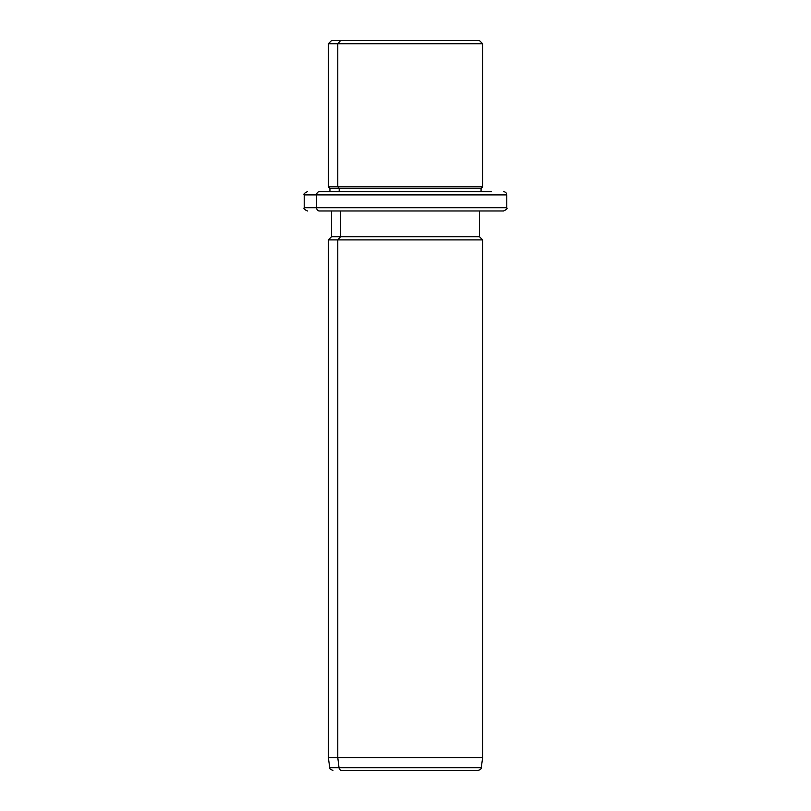 <?xml version="1.0" encoding="UTF-8"?>
<svg xmlns="http://www.w3.org/2000/svg" width="811" height="811" viewBox="0 0 811 811"><rect width="100%" height="100%" fill="white"/><g stroke="black" fill="none" stroke-linecap="round" stroke-linejoin="round"><path stroke-width="1.22" d="M470.4 40.55L340.6 40.55L479.453 40.55L482.667 43.764L337.781 43.764L340.6 40.55L337.781 43.764L328.333 43.764L482.667 43.764L482.667 186.854L337.781 186.854L337.781 43.764L337.781 186.854L328.333 186.854L482.667 186.854L481.065 188.456L339.191 188.456L337.781 186.854L339.191 188.456L329.935 188.456L481.065 188.456L481.065 191.67L491.567 191.67L319.433 191.67A3.214 2.818 90 0 0 316.614 194.893L304.216 194.893L316.614 194.893A3.214 2.818 -90 0 1 319.433 191.67L481.065 191.67M329.935 191.67L329.935 188.456L328.333 186.854L328.333 43.764L331.547 40.55L340.6 40.55M339.191 191.67L339.191 188.456L339.191 191.67M491.567 210.972L319.433 210.972A3.214 2.818 -90 0 1 316.614 207.748A3.214 2.818 90 0 0 319.433 210.972L503.57 210.972C506.551 209.583 507.625 208.508 506.784 207.748L316.614 207.748L506.784 207.748L506.784 194.893L316.614 194.893L316.614 207.748L304.216 207.748L316.614 207.748L316.614 194.893L506.784 194.893C506.611 192.957 505.537 191.883 503.57 191.67M469.184 770.45L341.816 770.45A3.214 2.818 -90 0 1 339.018 767.682L337.781 757.586L337.781 239.904L340.6 236.69L337.781 239.904L337.781 757.586L339.018 767.682A3.214 2.818 90 0 0 341.816 770.45L478.064 770.45C480.345 769.771 481.41 768.848 481.247 767.682L339.018 767.682L481.247 767.682L482.667 757.586L337.781 757.586L482.667 757.586L482.667 239.904L337.781 239.904L482.667 239.904L479.453 236.69L340.6 236.69L340.6 210.972L340.6 236.69L331.547 236.69L479.453 236.69L479.453 210.972M337.781 239.904L328.333 239.904L337.781 239.904M337.781 757.586L328.333 757.586L337.781 757.586M339.018 767.682L329.753 767.682L339.018 767.682M307.43 210.972C304.47 209.603 303.395 208.539 304.216 207.748L304.216 194.893C303.395 194.103 304.47 193.038 307.43 191.67M332.936 770.45C330.178 769.274 329.114 768.352 329.753 767.682L328.333 757.586L328.333 239.904L331.547 236.69L331.547 210.972"/></g></svg>
